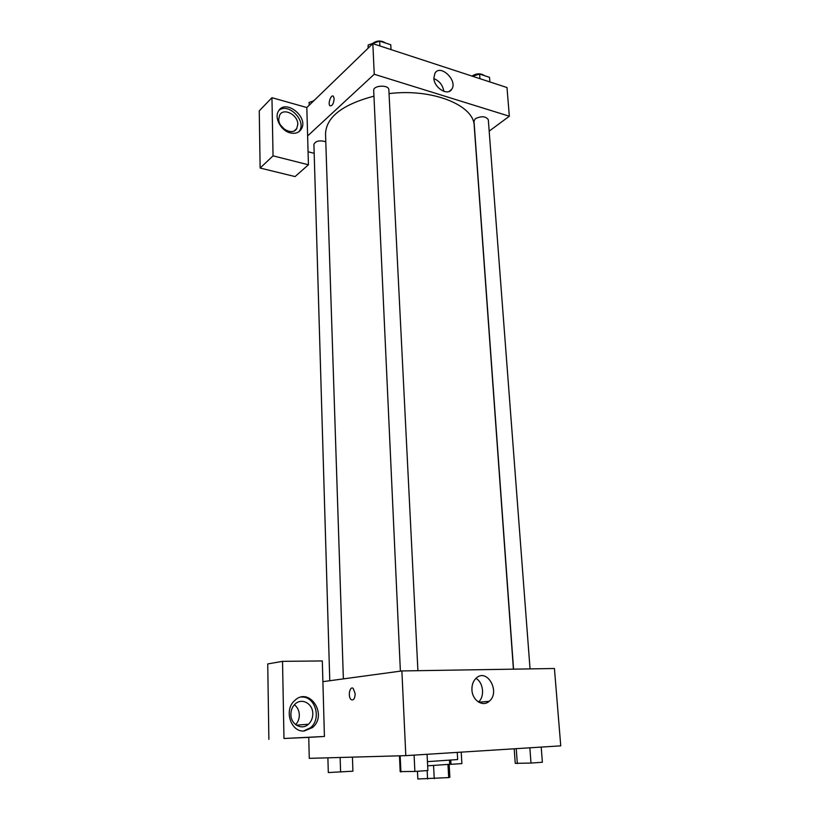 <?xml version="1.0" encoding="UTF-8"?>
<svg xmlns="http://www.w3.org/2000/svg" width="820" height="820" viewBox="0 0 820 820"><rect width="100%" height="100%" fill="white"/><g stroke="black" fill="none" stroke-linecap="round" stroke-linejoin="round"><path stroke-width="1.23" d="M447.966 764.558L448.694 777.585L417.831 778.99L417.462 771.282L417.831 778.979M448.694 777.585L449.862 777.278M449.452 760.365L449.667 764.281L427.65 765.829M433.544 765.542L434.241 778.692M427.148 770.585L427.568 779M427.445 761.647L457.673 759.545L457.252 752.391M405.808 755.64L401.882 670.944L554.433 668.505L560.747 745.851L405.808 755.64L309.263 758.346L308.75 737.375L324.423 736.462L322.311 660.951L282.531 661.351L283.976 738.492L324.423 736.462M355.173 693.71C354.927 698.548 353.625 700.546 351.257 699.696C347.618 697.338 349.648 685.51 353.194 688.41L355.173 693.71C354.927 698.548 353.625 700.546 351.257 699.696L351.257 699.696C347.618 697.338 349.648 685.51 353.205 688.41M401.882 670.944L322.885 681.666M304.261 730.999C290.731 732.424 283.628 709.874 294.636 700.618C309.232 686.073 328.174 714.753 312.512 727.555L304.261 730.999M303.543 731.009L310.544 727.699C321.932 718.607 315.064 695.801 301.391 697.082M290.895 714.456C290.905 710.243 292.289 706.789 295.056 704.093C301.668 697.461 312.912 703.58 312.799 713.625C312.809 717.971 311.354 721.508 308.433 724.245C301.862 730.61 290.741 724.48 290.895 714.456M294.411 704.749C297.476 707.178 299.115 710.55 299.32 714.866C299.331 718.74 298.111 722 295.641 724.654M283.976 738.492L308.75 737.375M282.531 661.351L267.73 663.933L268.878 739.373M471.941 689.907C471.746 684.925 473.16 681 476.184 678.13C487.101 667.623 500.805 692.121 489.171 701.305C482.836 707.281 472.258 700.372 471.941 689.907M478.48 702.033C484.989 696.559 483.41 682.353 475.907 678.386M343.365 678.888L325.53 133.711C326.309 117.034 342.452 104.519 373.961 96.145M389.049 93.613C432.509 88.15 474.257 105.308 474.216 125.921L513.412 669.161M530.048 668.894L488.31 119.73C485.84 116.204 481.524 115.845 475.374 118.664L473.991 121.052L513.545 669.161M329.773 680.733L313.916 144.33C315.628 140.938 319.585 140.066 325.786 141.716M400.385 671.149L373.694 90.436C373.069 85.239 388.977 84.542 388.854 89.769L417.913 670.688M314.183 153.33L308.064 151.751M489.181 131.128L509.343 116.225L374.248 74.251L307.623 135.935L308.433 164.779L273.05 155.851L271.953 97.693L306.823 107.533L307.623 135.935M284.478 129.304L280.686 125.245M308.433 164.779L295.067 176.577L260.135 168.049L259.253 110.833L271.953 97.693M297.793 124.291L296.779 128.494C292.945 136.017 278.472 128.576 278.728 119.105L279.702 115.025C283.556 107.358 298.029 114.872 297.793 124.291M298.921 131.712L299.566 130.79C306.526 120.663 288.322 102.418 278.995 110.31M290.26 132.891C281.086 130.81 274.075 117.947 278.421 111.182C285.237 98.154 309.212 117.311 301.237 129.201C298.859 132.789 295.2 134.019 290.26 132.891M273.05 155.851L260.135 168.049M509.343 116.225L506.996 87.535L372.833 43.644L306.823 107.533M433.852 78.125L434.948 73.195C440.381 63.663 458.011 80.616 451.758 89.247C447.822 96.36 434.036 87.894 433.852 78.125M372.833 43.644L374.248 74.251M443.845 91.368C442.8 85.218 439.489 80.965 433.893 78.597M334.16 98.697C333.627 103.802 332.233 106.169 329.968 105.8C327.58 103.873 331.147 93.9 333.391 96.288L334.16 98.697C333.627 103.802 332.233 106.169 329.968 105.8L329.968 105.8C327.58 103.873 331.147 93.9 333.391 96.288M489.878 81.938L489.519 77.326L479.597 74.056L472.535 76.26M479.597 74.056L479.946 78.689M471.971 76.075C476.512 73.226 480.684 73.082 484.487 75.665M391.017 49.59L390.771 44.762L379.67 41.092L368.17 44.987L368.047 48.267M368.17 44.987L368.303 48.021M379.67 41.092L379.906 45.961M372.434 43.542C376.81 40.364 381.238 40.211 385.738 43.091M313.64 100.932L309.119 102.387L309.202 105.226M313.066 101.116L315.034 99.589M541.21 747.092L542.379 762.251L530.991 763.072L515.237 763.328L514.202 748.793M516.251 748.66L517.317 763.615M529.853 747.809L530.991 763.072M427.066 754.297L427.896 770.523L414.879 771.466L400.17 771.589L399.463 755.814M400.18 755.794L400.908 771.999M414.09 755.117L414.879 771.466M461.209 752.135L461.885 763.604L449.145 764.435M450.754 760.273L450.99 764.363M352.436 757.137L352.907 771.2L328.308 772.543L327.887 757.823M340.146 757.475L340.597 772.061M449.145 764.414L449.872 777.298M312.512 727.555L310.544 727.699M296.358 725.177L308.433 724.245M489.171 701.305L478.788 702.217M294.349 130.81L296.779 128.494M301.237 129.201L299.566 130.79M451.758 89.247L449.083 91.44"/></g></svg>
